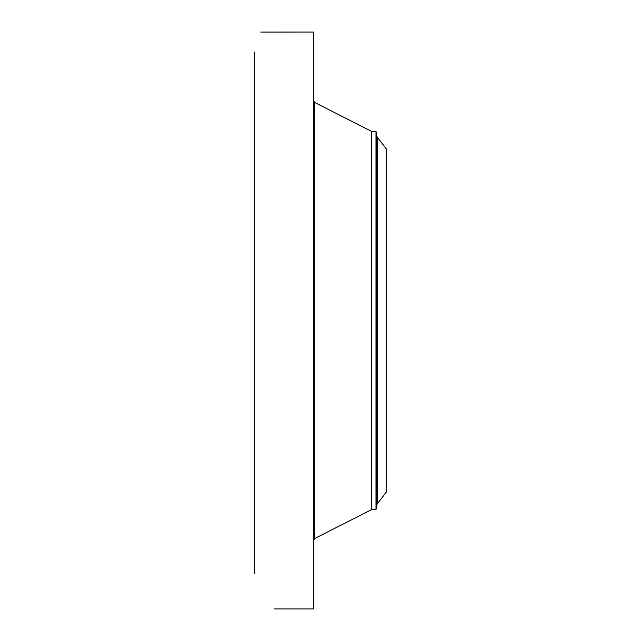 <?xml version="1.0" encoding="UTF-8"?>
<svg xmlns="http://www.w3.org/2000/svg" width="641" height="641" viewBox="0 0 641 641"><rect width="100%" height="100%" fill="white"/><g stroke="black" fill="none" stroke-linecap="round" stroke-linejoin="round"><path stroke-width="0.96" d="M386.651 491.639L386.651 149.361L377.277 137.142L377.277 503.858L386.651 491.639M377.277 137.142L376.844 136.164L376.844 504.836L375.995 509.651L375.995 131.349L371.532 131.349L314.699 102.48L313.457 100.453M375.995 509.651L371.532 509.651L371.532 131.349M254.349 573.639L254.349 52.017M275.229 608.95L313.457 608.95L313.457 32.05L260.775 32.066M261.865 32.074L260.799 32.05M274.492 608.934L275.149 608.95M371.532 509.651L314.699 538.52L314.699 102.48M376.844 504.836L377.277 503.858M376.844 136.164L375.995 131.349M314.699 538.52L313.457 540.547"/></g></svg>
